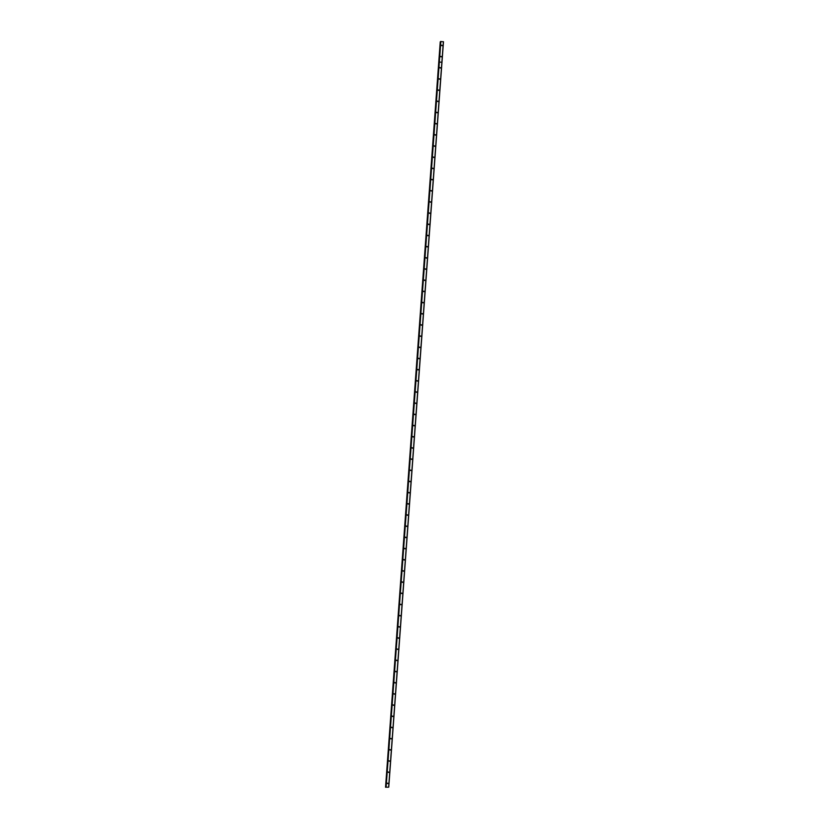 <?xml version="1.0" encoding="UTF-8"?>
<svg xmlns="http://www.w3.org/2000/svg" width="829" height="829" viewBox="0 0 829 829"><rect width="100%" height="100%" fill="white"/><g stroke="black" fill="none" stroke-linecap="round" stroke-linejoin="round"><path stroke-width="1.24" d="M441.878 45.709L441.474 45.191M442.24 45.357L441.463 45.274L442.24 45.357M441.059 56.89L440.655 56.372M441.422 56.538L440.645 56.455L441.422 56.538M388.749 787.167L385.516 787.218L388.749 787.167L443.484 41.761L440.603 41.533L439.101 62.03L441.981 62.258L439.101 62.051M440.251 41.813L385.547 787.198M443.38 41.719L388.646 787.125M440.707 41.46L385.972 786.866M440.862 41.45L386.127 786.856M440.24 68.071L439.836 67.553M440.593 67.719L439.816 67.636L440.593 67.719M439.422 79.252L439.018 78.734M439.774 78.9L438.997 78.817L439.774 78.9M438.593 90.434L438.189 89.915M438.955 90.081L438.178 89.998L438.955 90.081M437.774 101.615L437.37 101.097M438.137 101.262L437.36 101.179L438.137 101.262M436.956 112.796L436.551 112.278M437.318 112.443L436.531 112.361L437.318 112.443M436.137 123.977L435.733 123.459M436.489 123.625L435.712 123.542L436.489 123.625M435.308 135.158L434.904 134.64M435.671 134.806L434.893 134.723L435.671 134.806M434.489 146.339L434.085 145.821M434.852 145.987L434.075 145.904L434.852 145.987M433.671 157.52L433.266 157.002M434.033 157.168L433.246 157.085L434.033 157.168M432.852 168.701L432.448 168.183M433.204 168.349L432.427 168.266L433.204 168.349M432.033 179.883L431.619 179.365M432.386 179.53L431.608 179.447L432.386 179.53M431.204 191.064L430.8 190.546M431.567 190.711L430.79 190.629L431.567 190.711M430.386 202.245L429.982 201.727M430.748 201.893L429.971 201.81L430.748 201.893M429.567 213.426L429.163 212.908M429.919 213.074L429.142 212.991L429.919 213.074M428.748 224.607L428.344 224.089M429.101 224.255L428.324 224.172L429.101 224.255M427.919 235.788L427.515 235.27M428.282 235.436L427.505 235.353L428.282 235.436M427.101 246.969L426.697 246.451M427.463 246.617L426.686 246.534L427.463 246.617M426.282 258.151L425.878 257.632M426.634 257.798L425.857 257.715L426.634 257.798M425.464 269.332L425.059 268.814M425.816 268.979L425.039 268.897L425.816 268.979M424.635 280.513L424.23 279.995M424.997 280.161L424.22 280.078L424.997 280.161M423.816 291.694L423.412 291.176M424.179 291.342L423.401 291.259L424.179 291.342M422.997 302.875L422.593 302.357M423.36 302.523L422.572 302.44L423.36 302.523M422.179 314.056L421.774 313.538M422.531 313.704L421.754 313.621L422.531 313.704M421.35 325.237L420.945 324.719M421.712 324.885L420.935 324.802L421.712 324.885M420.531 336.419L420.127 335.9M420.894 336.066L420.116 335.983L420.894 336.066M419.712 347.6L419.308 347.082M420.075 347.247L419.287 347.164L420.075 347.247M418.894 358.781L418.49 358.263M419.246 358.429L418.469 358.346L419.246 358.429M418.075 369.962L417.661 369.444M418.427 369.61L417.65 369.527L418.427 369.61M417.246 381.143L416.842 380.625M417.609 380.791L416.832 380.708L417.609 380.791M416.427 392.324L416.023 391.806M416.79 391.972L416.013 391.889L416.79 391.972M415.609 403.505L415.205 402.987M415.961 403.153L415.184 403.07L415.961 403.153M414.79 414.687L414.386 414.168M415.142 414.334L414.365 414.251L415.142 414.334M413.961 425.868L413.557 425.35M414.324 425.515L413.547 425.432L414.324 425.515M413.143 437.049L412.738 436.531M413.505 436.696L412.728 436.614L413.505 436.696M412.324 448.23L411.92 447.712M412.676 447.878L411.899 447.795L412.676 447.878M411.505 459.411L411.101 458.893M411.858 459.059L411.08 458.976L411.858 459.059M410.676 470.592L410.272 470.074M411.039 470.24L410.262 470.157L411.039 470.24M409.858 481.773L409.453 481.255M410.22 481.421L409.443 481.338L410.22 481.421M409.039 492.954L408.635 492.436M409.402 492.602L408.614 492.519L409.402 492.602M408.22 504.136L407.816 503.617M408.573 503.783L407.795 503.7L408.573 503.783M407.391 515.317L406.987 514.799M407.754 514.964L406.977 514.882L407.754 514.964M406.573 526.498L406.169 525.98M406.935 526.146L406.158 526.063L406.935 526.146M405.754 537.679L405.35 537.151M406.117 537.327L405.329 537.233L406.117 537.327M404.935 548.86L404.531 548.332M405.288 548.508L404.511 548.415L405.288 548.508M404.117 560.041L403.702 559.513M404.469 559.689L403.692 559.596L404.469 559.689M403.288 571.222L402.884 570.694M403.65 570.87L402.873 570.777L403.65 570.87M402.469 582.404L402.065 581.875M402.832 582.051L402.044 581.958L402.832 582.051M401.65 593.574L401.246 593.056M402.003 593.232L401.226 593.139L402.003 593.232M400.832 604.755L400.417 604.237M401.184 604.414L400.407 604.32L401.184 604.414M400.003 615.937L399.599 615.419M400.366 615.595L399.588 615.501L400.366 615.595M399.184 627.118L398.78 626.6M399.547 626.776L398.77 626.683L399.547 626.776M398.366 638.299L397.961 637.781M398.718 637.957L397.941 637.864L398.718 637.957M397.547 649.48L397.143 648.962M397.899 649.138L397.122 649.045L397.899 649.138M396.718 660.661L396.314 660.143M397.081 660.319L396.303 660.226L397.081 660.319M395.899 671.842L395.495 671.324M396.262 671.5L395.485 671.407L396.262 671.5M395.081 683.023L394.677 682.505M395.433 682.681L394.656 682.588L395.433 682.681M394.262 694.205L393.858 693.686M394.614 693.863L393.837 693.769L394.614 693.863M393.433 705.386L393.029 704.868M393.796 705.044L393.019 704.951L393.796 705.044M392.614 716.567L392.21 716.049M392.977 716.225L392.2 716.132L392.977 716.225M391.796 727.748L391.392 727.23M392.158 727.406L391.371 727.313L392.158 727.406M390.977 738.929L390.573 738.411M391.329 738.587L390.552 738.494L391.329 738.587M390.158 750.11L389.744 749.592M390.511 749.768L389.734 749.675L390.511 749.768M389.329 761.291L388.925 760.773M389.692 760.949L388.915 760.856L389.692 760.949M388.511 772.473L388.107 771.954M388.874 772.131L388.086 772.037L388.874 772.131M387.692 783.654L387.288 783.136M388.045 783.312L387.267 783.218L388.045 783.312M440.344 41.782L385.609 787.187M385.868 786.949L439.101 62.03L385.868 786.949M440.386 41.782L385.64 787.187M440.437 41.782L438.935 62.279L440.448 41.782M440.52 41.771L385.775 787.177M440.603 41.543L439.101 62.04"/></g></svg>
